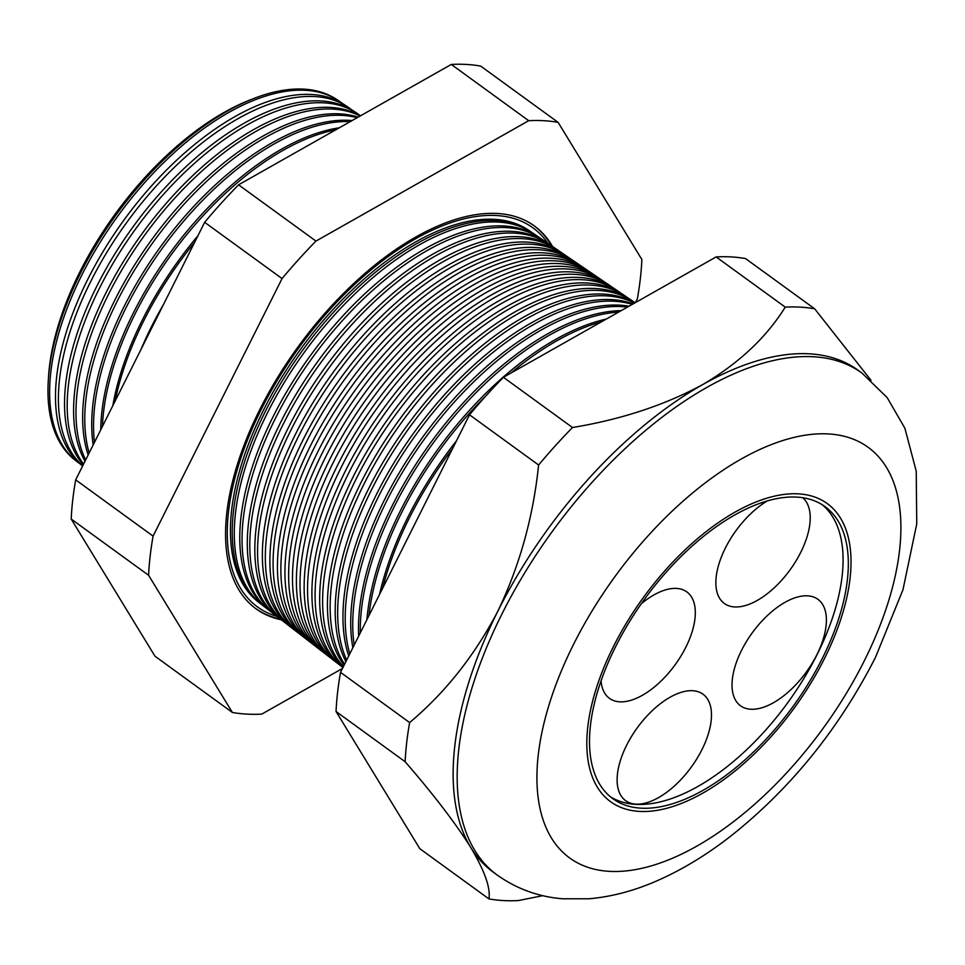 <?xml version="1.0" encoding="UTF-8"?>
<svg xmlns="http://www.w3.org/2000/svg" width="965" height="965" viewBox="0 0 965 965"><rect width="100%" height="100%" fill="white"/><g stroke="black" fill="none" stroke-linecap="round" stroke-linejoin="round"><path stroke-width="1.45" d="M767.32 500.919A65.813 33.389 126 0 0 725.354 548.096A65.813 33.389 126 0 0 724.353 603.475A65.813 33.389 126 0 0 800.733 552.366A65.813 33.389 126 0 0 802.663 497.723M741.518 650.41A65.813 33.389 126 0 0 740.517 705.777A65.813 33.389 126 0 0 816.897 654.68A65.813 33.389 126 0 0 817.898 599.301A65.813 33.389 126 0 0 741.518 650.41M626.611 745.294A65.813 33.389 126 0 0 625.61 800.661A65.813 33.389 126 0 0 701.989 749.564A65.813 33.389 126 0 0 702.99 694.185A65.813 33.389 126 0 0 626.611 745.294M601.074 680.771A65.813 33.389 126 0 0 609.458 698.358A65.813 33.389 126 0 0 685.825 647.25A65.813 33.389 126 0 0 686.827 591.883A65.813 33.389 126 0 0 641.303 603.74M615.549 646.791A180.515 91.591 126 0 0 612.799 798.658A180.515 91.591 126 0 0 822.289 658.492A180.515 91.591 126 0 0 825.039 506.625A180.515 91.591 126 0 0 615.549 646.791M610.242 796.668A180.515 91.591 126 0 0 817.041 654.68A180.515 91.591 126 0 0 822.349 504.804M824.436 658.613A184.267 93.496 126 0 0 827.246 503.573A184.267 93.496 126 0 0 613.39 646.671A184.267 93.496 126 0 0 610.592 801.698A184.267 93.496 126 0 0 824.436 658.613A184.267 93.496 -54 0 1 610.592 801.698A184.267 93.496 -54 0 1 613.39 646.671A184.267 93.496 -54 0 1 827.246 503.573A184.267 93.496 -54 0 1 824.436 658.613M342.044 103.243A222.903 113.098 126 0 0 339.041 101.048A222.903 113.098 126 0 0 81.784 275.134A222.903 113.098 126 0 0 76.995 461.632A222.903 113.098 126 0 0 80.011 463.815M82.628 465.986A223.12 113.207 -54 0 1 87.682 279.512A223.12 113.207 -54 0 1 345.205 105.245L348.269 107.332A223.241 113.267 126 0 0 90.614 281.684A223.241 113.267 126 0 0 82.701 465.866M351.417 109.636A223.241 113.267 126 0 0 348.269 107.332M83.207 464.841A223.47 113.388 -54 0 1 96.79 286.267A223.47 113.388 -54 0 1 354.71 111.723L357.496 113.629A223.578 113.436 126 0 0 99.455 288.245A223.578 113.436 126 0 0 83.593 464.069M360.5 115.812A223.578 113.436 126 0 0 357.496 113.629M84.98 461.294A223.82 113.556 -54 0 1 105.897 293.01A223.82 113.556 -54 0 1 360.452 115.848M360.126 116.029A223.916 113.605 126 0 0 108.285 294.795A223.916 113.605 126 0 0 85.668 459.919M88.177 454.913A224.169 113.737 -54 0 1 115.004 299.765A224.169 113.737 -54 0 1 358.16 117.139M357.147 117.706A224.254 113.786 126 0 0 117.127 301.345A224.254 113.786 126 0 0 89.166 452.947M93.195 444.901A224.519 113.918 -54 0 1 124.111 306.52A224.519 113.918 -54 0 1 352.141 120.553M350.259 121.614A224.592 113.954 126 0 0 125.957 307.895A224.592 113.954 126 0 0 94.486 442.32M100.77 429.775A224.869 114.099 -54 0 1 133.218 313.275A224.869 114.099 -54 0 1 339.294 127.814M335.748 129.829A224.929 114.123 126 0 0 134.798 314.445A224.929 114.123 126 0 0 102.447 426.421M112.796 405.758A225.219 114.268 -54 0 1 142.325 320.03A225.219 114.268 -54 0 1 197.909 235.774M194.665 242.251A225.267 114.292 126 0 0 143.628 320.995A225.267 114.292 126 0 0 115.161 401.018M140.938 349.547A225.569 114.449 -54 0 1 151.433 326.785A225.569 114.449 -54 0 1 163.7 304.108M260.478 603.692L258.656 602.281A229.875 116.632 -54 0 1 263.602 409.956A229.875 116.632 -54 0 1 528.917 230.418L530.81 231.709A229.947 116.669 126 0 0 265.411 411.295A229.947 116.669 126 0 0 260.478 603.692A229.947 116.669 126 0 0 261.503 604.476M531.872 232.444A229.947 116.669 126 0 0 530.81 231.709M268.041 609.542L262.528 605.272A230.032 116.705 -54 0 1 267.474 412.827A230.032 116.705 -54 0 1 532.957 233.168L538.723 237.101A230.237 116.813 126 0 0 272.986 416.916A230.237 116.813 126 0 0 268.041 609.542A230.237 116.813 126 0 0 269.187 610.423M552.535 246.509A236.666 120.082 126 0 0 532.861 224.893A236.666 120.082 126 0 0 259.706 409.727A236.666 120.082 126 0 0 254.615 607.745A236.666 120.082 126 0 0 281.249 619.783M280.272 619.023A236.63 120.058 -54 0 1 254.133 607.371M276.883 616.37A234.29 118.876 -54 0 1 261.069 409.811A234.29 118.876 -54 0 1 547.939 243.397A230.526 116.97 126 0 0 546.624 242.48A230.526 116.97 126 0 0 280.562 422.525A230.526 116.97 126 0 0 275.604 615.405A230.526 116.97 126 0 0 276.883 616.358M532.354 224.543A236.63 120.058 -54 0 1 551.51 245.81M539.905 237.921A230.237 116.813 126 0 0 538.723 237.101M275.604 615.405L270.321 611.315A230.321 116.861 -54 0 1 275.278 418.605A230.321 116.861 -54 0 1 541.112 238.729L546.624 242.48M283.179 621.267L278.125 617.359A230.623 117.018 -54 0 1 283.083 424.395A230.623 117.018 -54 0 1 549.266 244.278L554.537 247.872A230.816 117.115 126 0 0 288.137 428.146A230.816 117.115 126 0 0 283.179 621.267A230.816 117.115 126 0 0 284.566 622.304M555.961 248.874A230.816 117.115 126 0 0 554.537 247.872M290.742 627.129L285.93 623.39A230.924 117.163 -54 0 1 290.887 430.185A230.924 117.163 -54 0 1 557.408 249.826L562.45 253.264A231.105 117.26 126 0 0 295.712 433.755A231.105 117.26 126 0 0 290.742 627.129A231.105 117.26 126 0 0 292.25 628.251M563.994 254.35A231.105 117.26 126 0 0 562.45 253.264M298.306 632.98L293.722 629.433A231.226 117.32 -54 0 1 298.692 435.975A231.226 117.32 -54 0 1 565.562 255.387L570.351 258.656A231.395 117.404 126 0 0 303.287 439.377A231.395 117.404 126 0 0 298.306 632.98A231.395 117.404 126 0 0 299.934 634.198M572.016 259.826A231.395 117.404 126 0 0 570.351 258.656M305.881 638.842L301.526 635.477A231.528 117.465 -54 0 1 306.496 441.765A231.528 117.465 -54 0 1 573.717 260.936L578.264 264.036A231.697 117.549 126 0 0 310.863 444.998A231.697 117.549 126 0 0 305.881 638.842A231.697 117.549 126 0 0 307.618 640.145M580.049 265.303A231.697 117.549 126 0 0 578.264 264.036M313.444 644.704L309.319 641.508A231.829 117.621 -54 0 1 314.313 447.555A231.829 117.621 -54 0 1 581.871 266.497L586.177 269.428A231.986 117.706 126 0 0 318.426 450.607A231.986 117.706 126 0 0 313.444 644.704A231.986 117.706 126 0 0 315.314 646.092M588.071 270.779A231.986 117.706 126 0 0 586.177 269.428M321.007 650.555L317.123 647.551A232.119 117.778 -54 0 1 322.117 453.333A232.119 117.778 -54 0 1 590.025 272.046L594.09 274.82A232.276 117.851 126 0 0 326.001 456.228A232.276 117.851 126 0 0 321.007 650.555A232.276 117.851 126 0 0 322.998 652.038M596.105 276.255A232.276 117.851 126 0 0 594.09 274.82M328.582 656.417L324.928 653.582A232.42 117.923 -54 0 1 329.921 459.123A232.42 117.923 -54 0 1 598.167 277.606L601.991 280.2A232.565 117.995 126 0 0 333.576 461.837A232.565 117.995 126 0 0 328.582 656.417A232.565 117.995 126 0 0 330.681 657.973M604.126 281.732A232.565 117.995 126 0 0 601.991 280.2M336.146 662.279L332.72 659.626A232.722 118.08 -54 0 1 337.726 464.913A232.722 118.08 -54 0 1 606.322 283.155L609.904 285.592A232.855 118.14 126 0 0 341.152 467.458A232.855 118.14 126 0 0 336.146 662.279A232.855 118.14 126 0 0 338.377 663.92M612.148 287.208A232.855 118.14 126 0 0 609.904 285.592M345.53 470.703A233.023 118.225 -54 0 1 614.476 288.716L617.817 290.984A233.144 118.297 126 0 0 348.727 473.067A233.144 118.297 126 0 0 342.949 667.527L340.524 665.669A233.023 118.225 -54 0 1 345.53 470.703M620.181 292.685A233.144 118.297 126 0 0 617.817 290.984M343.118 667.177A233.325 118.381 -54 0 1 353.335 476.493A233.325 118.381 -54 0 1 622.63 294.265L625.718 296.376A233.434 118.442 126 0 0 356.302 478.688A233.434 118.442 126 0 0 343.371 666.67M628.203 298.161A233.434 118.442 126 0 0 625.718 296.376M344.059 665.319A233.627 118.538 -54 0 1 361.139 482.283A233.627 118.538 -54 0 1 630.784 299.813L633.631 301.755A233.723 118.586 126 0 0 363.877 484.297A233.723 118.586 126 0 0 344.577 664.258M635.091 302.781A233.723 118.586 126 0 0 633.631 301.755M345.88 661.676A233.916 118.683 -54 0 1 368.956 488.073A233.916 118.683 -54 0 1 634.934 302.877M634.596 303.07A234.013 118.731 126 0 0 371.441 489.918A234.013 118.731 126 0 0 346.664 660.096M348.739 655.971A234.218 118.84 -54 0 1 376.76 493.851A234.218 118.84 -54 0 1 633.197 303.854M632.28 304.373A234.314 118.888 126 0 0 379.016 495.54A234.314 118.888 126 0 0 349.788 653.86M352.864 647.72A234.519 118.985 -54 0 1 384.565 499.641A234.519 118.985 -54 0 1 629.059 306.195M627.455 307.099A234.604 119.033 126 0 0 386.591 501.149A234.604 119.033 126 0 0 354.191 645.078M358.654 636.164A234.821 119.141 -54 0 1 392.369 505.431A234.821 119.141 -54 0 1 621.267 310.609M618.698 312.069A234.893 119.177 126 0 0 394.166 506.77A234.893 119.177 126 0 0 360.295 632.895M366.881 619.735A235.122 119.298 -54 0 1 400.173 511.221A235.122 119.298 -54 0 1 606.358 319.041M601.569 321.755A235.183 119.322 126 0 0 510.799 373.117M485.805 396.024A235.183 119.322 126 0 0 401.742 512.379A235.183 119.322 126 0 0 368.956 615.586M379.547 594.44A235.424 119.443 -54 0 1 407.978 517.011A235.424 119.443 -54 0 1 456.517 440.728M452.633 448.496A235.472 119.467 126 0 0 409.317 518A235.472 119.467 126 0 0 382.55 588.433M48.25 381.259L48.467 377.58A218.874 111.047 -54 0 1 79.769 272.13A218.874 111.047 -54 0 1 250.285 99.865L253.723 98.527A222.831 113.062 126 0 0 80.131 273.903A222.831 113.062 126 0 0 48.25 381.259A222.831 113.062 126 0 0 75.33 460.341L76.995 461.632M339.041 101.048L337.316 99.877A222.831 113.062 126 0 0 253.723 98.527M542.812 895.677L518.326 900.562A344.372 174.725 -54 0 1 488.905 898.898C490.775 888.162 484.744 871.069 470.811 847.596C455.673 823.398 433.792 794.774 405.143 761.723A344.372 174.725 -54 0 1 409.63 722.568C445.348 692.544 474.768 655.392 497.904 611.074A310.248 157.416 -54 0 1 702.653 384.613A310.248 157.416 -54 0 1 857.969 370.162L861.986 373.093L887.197 397.64L904.88 428.219L916.231 471.137L916.75 523.923L902.963 589.784L875.4 657.551C838.983 728.852 790.89 788.284 731.132 835.823C707.031 854.64 682.508 869.549 657.563 880.55C634.668 890.683 611.81 896.762 589.012 898.777L562.872 898.801C538.711 896.883 516.818 888.958 497.204 875.038A310.248 157.416 -54 0 1 501.933 614.005A310.248 157.416 -54 0 1 861.986 373.093M635.44 302.588L637.395 298.692A344.372 174.725 126 0 0 641.882 259.537L558.108 122.362A344.372 174.725 126 0 0 528.699 120.697L315.953 241.081A344.372 174.725 126 0 0 282.057 278.571L153.085 536.118A344.372 174.725 126 0 0 148.598 575.285L232.372 712.447A344.372 174.725 126 0 0 261.78 714.112L342.479 668.456M488.905 898.898L419.811 848.681L336.049 711.507A344.372 174.725 -54 0 1 340.524 672.352L469.509 414.793A344.372 174.725 -54 0 1 503.404 377.303L716.139 256.919L785.245 307.135A344.372 174.725 -54 0 1 814.653 308.8L871.009 380.319M716.139 256.919A344.372 174.725 -54 0 1 745.559 258.584L814.653 308.8M336.049 711.507L405.143 761.723M340.524 672.352L409.63 722.568M497.204 875.038L493.175 872.107A310.248 157.416 -54 0 1 470.811 847.596A310.248 157.416 -54 0 1 497.904 611.074C519.677 565.671 533.247 516.987 538.603 465.009A344.372 174.725 -54 0 1 572.498 427.519C621.327 419.449 664.716 405.143 702.653 384.613C738.828 363.322 766.355 337.497 785.245 307.135M469.509 414.793L538.603 465.009M503.404 377.303L572.498 427.519M232.372 712.447L154.967 656.2L71.193 519.025A344.372 174.725 -54 0 1 75.68 479.87L204.652 222.312A344.372 174.725 -54 0 1 238.548 184.822L451.294 64.438A344.372 174.725 -54 0 1 480.703 66.102L558.108 122.362M451.294 64.438L528.699 120.697M238.548 184.822L315.953 241.081M204.652 222.312L282.057 278.571M75.68 479.87L153.085 536.118M71.193 519.025L148.598 575.285M864.278 660.868A253.843 128.791 126 0 0 828.44 433.936A253.843 128.791 126 0 0 573.548 644.403A253.843 128.791 126 0 0 609.398 871.347A253.843 128.791 126 0 0 864.278 660.868"/></g></svg>
